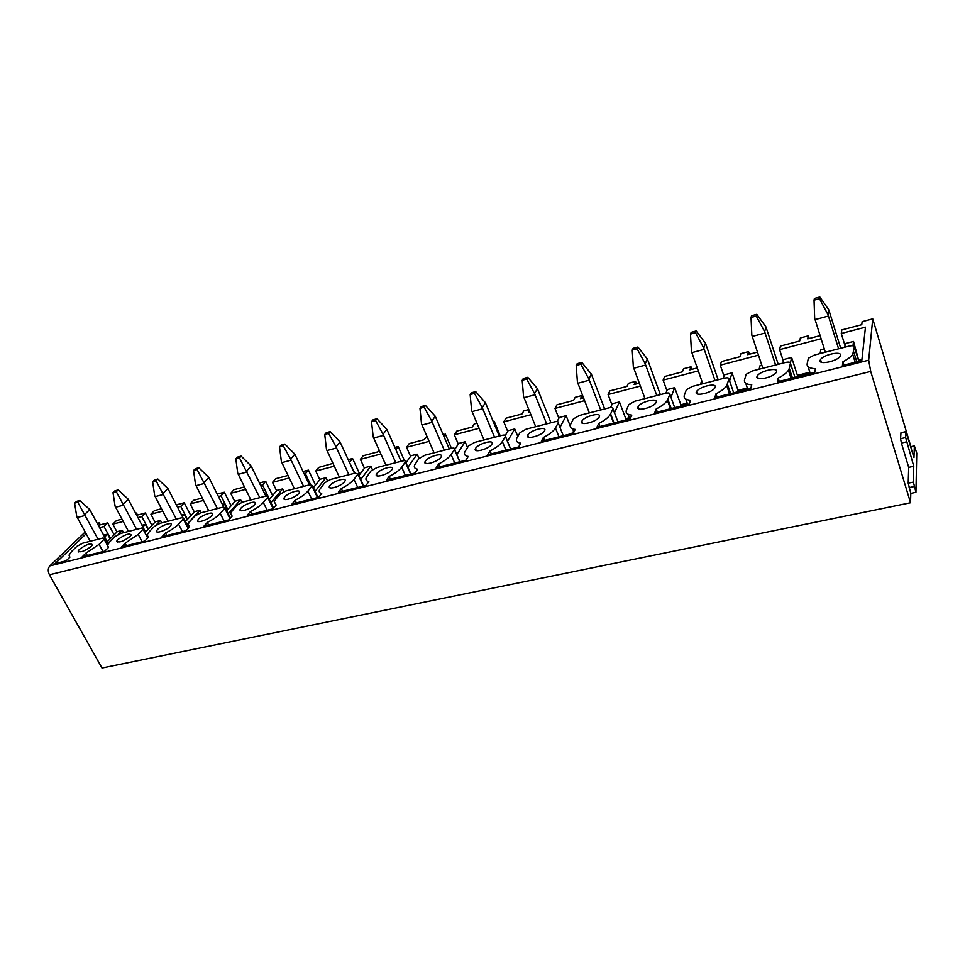 <?xml version="1.0" encoding="UTF-8"?>
<svg xmlns="http://www.w3.org/2000/svg" width="965" height="965" viewBox="0 0 965 965"><rect width="100%" height="100%" fill="white"/><g stroke="black" fill="none" stroke-linecap="round" stroke-linejoin="round"><path stroke-width="1.45" d="M845.002 345.591L841.275 333.492L841.794 329.933L861.781 324.686L862.131 321.659L872.746 318.86L868.681 360.186L870.72 371.429L910.538 502.753L910.791 493.38L915.954 492.307L916.75 453.152L914.362 445.89L913.964 457.555L905.99 431.608L905.653 437.579L900.574 438.713L900.96 432.742L905.918 431.62M910.864 446.662L872.746 318.86M97.26 523.38L99.238 522.861L100.3 524.827M135.667 513.247L136.475 513.042L137.537 515.033M410.571 456.361L406.555 447.278L409.184 443.635L424.118 439.714L426.964 436.421M458.291 444.093L454.322 434.781L456.759 431.138L472.211 427.073L474.225 423.961L476.975 423.237M507.699 431.391L503.766 421.838L505.986 418.195L521.981 413.997L523.826 410.885L528.808 409.57M558.868 418.267L554.984 408.424L556.974 404.793L573.548 400.439L575.176 397.339L582.052 395.517L582.993 397.954M611.906 404.673L608.071 394.528L609.808 390.909L626.985 386.398L628.408 383.298L635.537 381.416L636.454 383.913M666.912 390.62L663.124 380.126L664.583 376.507L682.412 371.827L683.594 368.739L690.988 366.796L691.881 369.342M724.015 376.073L720.252 365.168L721.434 361.573L739.938 356.712L740.867 353.636L748.538 351.61L749.407 354.215M783.327 361.043L779.599 349.632L780.456 346.061L799.683 341.007L800.335 337.955L808.308 335.856L809.152 338.522M137.959 517.59L141.795 516.577L148.381 529.061M136.716 515.25L145.377 512.97L141.795 516.577M135.872 513.645L136.475 513.042M116.994 531.956L112.808 524.164L116.476 520.569L121.964 519.134M112.808 524.164L123.194 521.45M177.56 507.216L180.781 506.372L187.475 519.387M176.33 504.84L184.231 502.765L180.781 506.372M155.063 522.149L150.902 514.2L154.448 510.594L161.493 508.736M150.902 514.2L162.723 511.1M218.44 496.517L221.009 495.853L227.824 509.448M217.222 494.092L224.326 492.222L221.009 495.853M194.327 512.029L190.165 503.923L193.591 500.304L202.3 498.012M190.165 503.923L203.531 500.425M260.659 485.467L262.528 484.985L267.993 496.179M259.44 482.995L265.701 481.354L262.528 484.985M234.821 501.595L230.695 493.308L233.976 489.689L244.459 486.927M230.695 493.308L245.677 489.388M304.289 474.044L305.398 473.755L310.561 484.647M303.082 471.523L308.426 470.124L305.398 473.755M276.629 490.823L272.528 482.367L275.664 478.724L288.028 475.48M272.528 482.367L289.235 477.989M349.39 462.247L354.794 473.224M348.208 459.666L352.563 458.52L349.704 462.163M319.813 479.714L315.736 471.053L318.715 467.41L332.973 463.393M315.736 471.053L334.276 466.204M394.878 447.398L398.183 446.53L395.891 449.654M364.432 468.23L360.391 459.364L363.202 455.721L377.641 451.934L379.088 450.028M360.391 459.364L380.873 453.996M443.188 434.696L445.372 434.129L443.888 436.313M406.555 447.278L429.111 441.379M493.236 421.548L494.201 421.295L493.561 422.332M454.322 434.781L479.086 428.291M529.375 410.981L528.651 412.236L529.761 411.946M503.766 421.838L530.883 414.733M582.052 395.517L580.447 398.629L583.511 397.821M554.984 408.424L584.609 400.668M635.537 381.416L634.15 384.516L639.3 383.153M608.071 394.528L640.374 386.072M663.124 380.126L698.298 370.91M690.988 366.796L689.842 369.872L697.249 367.93M720.252 365.168L758.49 355.156M748.538 351.61L747.646 354.686L757.477 352.104M844.773 347.219L845.268 343.6L853.53 341.465L858.971 361.32M861.986 359.089L859.139 359.812M855.159 362.273L852.734 354.36C850.985 356.821 847.716 359.282 842.94 361.742L842.421 365.482L861.817 360.596L865.472 327.159L841.275 333.492M779.599 349.632L821.106 338.763M268.125 496.456L269.488 499.243M99.564 527.638L103.991 526.48L110.468 538.47M103.641 535.141L107.561 534.128L110.107 538.832M106.813 542.113L117.368 531.594L122.29 530.328L123.568 532.692M142 525.237L145.329 524.369L148.007 529.435M145.534 531.992L155.437 521.763L160.528 520.449L161.782 522.873M181.577 515.008L184.279 514.309L187.101 519.785M185.485 521.522L194.701 511.619L199.948 510.268L201.203 512.729M222.42 504.466L224.459 503.935L227.438 509.882M226.739 510.666L235.219 501.161L240.623 499.761L241.889 502.295M264.615 493.561L265.93 493.224L267.257 495.938M269.344 499.4L277.027 490.365L282.624 488.917L283.939 491.631M308.197 482.307L309.982 484.756M313.372 487.711L320.223 479.207L325.989 477.711L327.412 480.739M358.896 475.528L364.854 467.675L370.813 466.131L372.406 469.641M405.976 462.838L410.994 455.757L417.157 454.165L419.051 458.459M454.708 449.569L458.725 443.43L465.106 441.789L467.543 447.495M505.334 435.36L508.133 430.667L514.743 428.967L517.819 436.482M557.107 421.56L559.302 417.459L566.153 415.686L570.206 425.999M610.556 407.568L612.341 403.756L619.446 401.923L625.742 418.653L629.421 417.724M665.886 393.225L667.334 389.558L674.704 387.653L680.856 404.757L687.225 403.153M700.409 384.335L701.724 380.668M723.255 378.461L724.413 374.818L732.061 372.84L738.044 390.343L747.332 388.002M759.105 369.245L760.07 365.602L761.819 365.156M782.832 363.142L783.676 359.511L791.626 357.448L797.428 375.373L809.84 372.237M820.093 353.564L820.732 349.933L824.327 349.004M779.25 381.38L778.176 378.111L777.308 381.863L814.75 372.442L815.425 368.702C809.502 368.413 806.752 366.784 807.15 363.817L808.356 358.256L814.376 355.036L848.693 346.206C852.288 345.41 854.182 345.639 854.375 346.905L852.734 354.36M853.53 341.465L852.988 345.796M808.308 335.856L807.693 338.896L820.129 335.627M778.176 378.111C783.242 375.506 786.668 372.9 788.441 370.307L789.31 368.365L792.47 378.051M795.003 377.411L790.419 363.31L789.31 368.365M790.419 363.31C790.371 362.032 788.622 361.779 785.184 362.538L752.205 371.018L746.162 374.311L744.546 379.776C743.858 382.767 746.259 384.432 751.759 384.794L750.734 388.557L714.775 397.604L715.982 393.841C721.337 391.078 724.92 388.34 726.705 385.614L728.961 379.076C729.045 377.785 727.441 377.508 724.148 378.232L692.436 386.398L686.356 389.764L684.366 395.119C683.425 398.123 685.5 399.836 690.59 400.258L689.263 404.021L654.704 412.718L656.212 408.955C661.857 406.048 665.585 403.165 667.394 400.306L667.876 399.329L671.23 408.557M674.716 407.688L669.855 394.239L667.876 399.329M669.855 394.239C670.06 392.948 668.588 392.646 665.44 393.334L634.91 401.187L628.806 404.625L626.478 409.884C625.296 412.887 627.069 414.636 631.798 415.119L630.169 418.894L596.925 427.266L598.722 423.478C604.657 420.426 608.541 417.411 610.35 414.431L612.968 408.822C613.294 407.532 611.943 407.206 608.915 407.869L579.519 415.433L573.391 418.943L570.749 424.093C569.338 427.109 570.834 428.882 575.224 429.425L573.319 433.201L541.329 441.258L543.379 437.471C549.616 434.274 553.633 431.126 555.454 428.026L558.976 436.807M563.27 435.734L558.192 422.875L555.466 427.99M558.192 422.875C558.614 421.572 557.384 421.247 554.477 421.874L526.142 429.16L520.014 432.67L516.902 438.074C515.539 440.933 516.818 442.633 520.75 443.188L518.603 446.976L487.783 454.732L490.075 450.945C496.263 447.772 500.353 444.636 502.343 441.536L505.443 436.325C505.841 435.094 504.695 434.781 501.993 435.372L474.671 442.404L468.58 445.866L464.901 451.717C463.707 454.322 464.828 455.902 468.266 456.457L465.89 460.245L436.192 467.711L438.689 463.936C444.817 460.812 448.954 457.7 451.113 454.599L454.744 463.043M459.738 461.789L454.467 449.485L451.113 454.599M454.467 449.485L454.587 449.268C454.949 448.134 453.876 447.832 451.379 448.387L424.998 455.178L418.943 458.592L414.721 464.877C413.683 467.241 414.673 468.701 417.664 469.255L415.071 473.031L386.422 480.232L389.124 476.469C395.18 473.393 399.365 470.305 401.693 467.205L405.505 461.777C405.831 460.715 404.83 460.438 402.514 460.956L377.05 467.506L371.03 470.884L366.266 477.566C365.385 479.714 366.242 481.065 368.835 481.595L366.049 485.371L338.401 492.319L341.296 488.555C347.279 485.528 351.513 482.464 353.974 479.376L357.713 487.47M363.286 486.058L357.87 474.261L353.974 479.376M357.87 474.261L355.325 473.091L330.718 479.424L324.735 482.765L319.463 489.822C318.703 491.764 319.451 492.994 321.707 493.513L318.727 497.277L292.033 503.995L295.097 500.232C301.02 497.24 305.278 494.213 307.883 491.125L312.334 485.516L309.717 484.816L285.93 490.944L279.983 494.237L275.701 499.327L274.217 501.667L276.171 505.021L273.035 508.772L247.233 515.262L250.454 511.522C256.304 508.567 260.598 505.564 263.336 502.488L267.148 510.256M273.167 508.615L267.679 497.397L263.336 502.488M267.679 497.397L268.065 496.794L265.628 496.167L242.613 502.077L236.702 505.346L230.466 513.091L232.155 516.142L228.862 519.894L203.917 526.166L207.294 522.427C213.084 519.52 217.402 516.54 220.249 513.476L225.255 507.711L222.963 507.132L200.696 512.861L194.821 516.082L190.129 521.148L188.139 524.152L189.586 526.902L186.161 530.641L162.023 536.709L165.534 532.982C171.263 530.123 175.606 527.155 178.561 524.104L182.433 531.57M188.163 528.458L183.302 519.037L178.561 524.104M183.302 519.037L183.82 518.277L181.673 517.759L160.106 523.295L154.267 526.492L149.406 531.534L147.15 534.827L148.405 537.324L144.834 541.039L121.481 546.914L125.112 543.211L138.2 534.393L143.689 528.518L141.674 528.036L120.782 533.416L114.992 536.564L109.95 541.594L107.453 545.165L108.526 547.396L104.847 551.099L82.218 556.793L85.969 553.102L99.093 544.369L103.014 551.558M107.899 544.139L104.811 538.434L99.093 544.369M104.811 538.434L102.929 538L82.664 543.211L76.91 546.335L71.724 551.341L68.985 555.164L69.902 557.167L66.102 560.846L55.089 563.62L86.138 533.754M98.321 525.334L107.682 522.885L103.991 526.48M97.755 524.284L99.238 522.861M85.185 532.005L49.794 565.936L868.681 360.186M79.359 549.399L78.177 551.039C80.179 552.849 84.558 551.28 91.349 546.347L92.483 544.743C90.529 542.921 86.15 544.477 79.359 549.399M117.827 539.592L116.753 541.124C118.804 543.066 123.279 541.51 130.191 536.431L131.228 534.948C129.214 532.982 124.75 534.538 117.827 539.592M157.524 529.459L156.571 530.871C155.184 534.164 166.74 530.243 170.298 526.215L171.227 524.851C172.602 521.558 161.143 525.442 157.524 529.459M198.525 519.013L197.68 520.292C196.136 523.778 208.247 519.785 211.721 515.648L212.529 514.417C214.061 510.931 202.059 514.876 198.525 519.013M240.888 508.205L240.14 509.351C238.427 513.042 251.129 508.977 254.519 504.731L255.218 503.646C256.919 499.954 244.326 503.971 240.888 508.205M284.663 497.047L284.048 498.036C282.142 501.945 295.495 497.807 298.764 493.453L299.343 492.524C301.237 488.604 288.004 492.693 284.663 497.047M329.946 485.504L329.439 486.324C327.34 490.461 341.405 486.251 344.541 481.776L345 481.016C347.098 476.867 333.154 481.04 329.946 485.504M376.808 473.55L376.422 474.201C374.106 478.58 388.931 474.285 391.911 469.702L392.26 469.099C394.576 464.72 379.872 468.966 376.808 473.55M425.336 461.173L425.07 461.644C422.513 466.264 438.182 461.897 440.981 457.181L441.222 456.771C443.755 452.151 428.219 456.481 425.336 461.173M475.624 448.351L475.468 448.629C472.657 453.502 489.243 449.051 491.836 444.214L491.957 443.996C494.756 439.123 478.29 443.538 475.624 448.351M527.759 435.058L527.71 435.143C524.622 440.257 542.221 435.734 544.574 430.776L544.586 430.752C547.638 425.613 530.195 430.113 527.759 435.058M581.847 421.271C578.867 426.385 596.744 422.019 599.205 417.001L599.301 416.82C602.063 411.729 584.271 416.192 581.907 421.15L581.847 421.271M637.998 406.953C635.404 411.934 653.353 407.737 655.935 402.707L656.128 402.321C658.504 397.363 640.639 401.669 638.154 406.627L637.998 406.953M696.332 392.067C694.137 396.929 712.194 392.876 714.896 387.858L715.186 387.267C717.152 382.43 699.191 386.603 696.585 391.549L696.332 392.067M756.994 376.603C755.209 381.344 773.399 377.411 776.234 372.406L776.596 371.609C778.152 366.893 760.046 370.934 757.332 375.868L756.994 376.603M820.105 360.512C818.742 365.12 837.138 361.308 840.081 356.326L840.527 355.301C841.649 350.717 823.362 354.662 820.527 359.559L820.105 360.512M797.428 375.373L797.126 376.881M842.94 361.742L843.977 365.084M870.72 371.429L49.432 574.79L102.001 668.021L910.538 502.753M732.061 372.84L729.588 380.91M738.044 390.343L737.61 391.862M680.856 404.757L680.301 406.277M715.982 393.841L717.091 397.025M619.446 401.923L614.476 412.779M625.742 418.653L625.067 420.173M572.583 432.055L571.823 433.575M598.722 423.478L599.88 426.518M514.743 428.967L507.494 441.294M494.201 421.295L500.22 435.83M490.075 450.945L491.281 453.852M417.157 454.165L407.954 467.301M398.183 446.53L404.468 460.691M389.124 476.469L390.379 479.243M325.989 477.711L315.097 491.342M308.426 470.124L315.495 485.069M295.097 500.232L296.376 502.898M240.623 499.761L228.271 513.706M224.326 492.222L231.105 505.769M222.987 505.576L224.459 503.935M207.294 522.427L208.597 524.996M160.528 520.449L156.016 525.129M147.561 533.898L146.897 534.586M145.377 512.97L151.915 525.406M142.868 526.89L145.329 524.369M125.112 543.211L126.439 545.671M906.461 441.898L901.382 443.031L908.704 467.386L913.759 466.288L905.653 437.579M901.382 443.031L900.574 438.713M913.759 466.288L913.373 482.09L915.954 492.307M908.704 467.386L908.21 483.175L910.791 493.38M87.296 555.514L85.969 553.102M107.682 522.885L114.111 534.839M122.29 530.328L118.225 534.393M104.642 537.01L107.561 534.128M49.432 574.79C47.755 571.244 47.876 568.288 49.794 565.936M166.849 535.503L165.534 532.982M184.231 502.765L190.889 515.72M182.301 516.42L184.279 514.309M199.948 510.268L186.933 524.321M251.756 514.128L250.454 511.522M265.701 481.354L272.613 495.552M264.977 494.321L265.93 493.224M282.624 488.917L270.96 502.717M342.563 491.281L341.296 488.555M352.563 458.52L359.812 474.322M370.813 466.131L360.741 479.545M439.919 466.77L438.689 463.936M445.372 434.129L451.475 448.363M465.106 441.789L456.855 454.563M544.574 440.438L543.379 437.471M566.153 415.686L559.99 427.423M657.346 412.055L656.212 408.955M644.536 397.351L643.884 398.883M674.704 387.653L670.977 397.339M791.626 357.448L790.419 362.937M98.08 539.254L77.803 502.282L74.595 503.163L76.537 501.39L79.733 500.509L89.793 509.604L107.199 541.727M74.595 503.163L76.766 516.565L90.24 541.269M77.803 502.282L79.733 500.509M84.618 514.454L89.793 509.604M136.608 529.339L116.307 491.716L113.002 492.62L114.871 490.847L118.176 489.943L128.224 499.219L143.423 527.927M113.002 492.62L115.112 506.263L128.514 531.426M145.558 531.968L143.701 528.458M116.307 491.716L118.176 489.943M123.206 504.092L128.224 499.219M176.354 519.122L156.041 480.799L152.627 481.74L154.448 479.967L157.85 479.026L167.886 488.507L182.892 517.554M152.627 481.74L154.677 495.624L168.007 521.269M156.041 480.799L157.85 479.026M163.049 493.38L167.886 488.507M217.402 508.567L197.077 469.533L193.555 470.51L195.304 468.725L198.814 467.76L208.838 477.446L223.687 506.975M193.555 470.51L195.533 484.647L208.778 510.787M197.077 469.533L198.814 467.76M204.182 482.331L208.838 477.446M259.79 497.663L239.477 457.905L235.834 458.894L237.511 457.12L241.141 456.119L251.141 466.011L265.858 496.106M235.834 458.894L237.752 473.308L250.888 499.954M239.477 457.905L241.141 456.119M246.678 470.908L251.141 466.011M303.601 486.396L290.61 459.099L283.3 445.866L279.536 446.904L281.129 445.118L284.892 444.093L294.856 454.201L309.427 484.9M279.536 446.904L281.382 461.584L294.397 488.76M283.3 445.866L284.892 444.093M290.61 459.099L294.856 454.201M348.908 474.744L336.049 446.879L328.643 433.418L324.747 434.491L326.254 432.718L330.139 431.644L340.066 441.994L354.481 473.308M324.747 434.491L326.496 449.449L339.378 477.193M328.643 433.418L330.139 431.644M336.049 446.879L340.066 441.994M395.771 462.693L383.081 434.25L375.554 420.547L371.525 421.645L372.936 419.871L376.965 418.762L386.832 429.353L401.078 461.33M371.525 421.645L373.19 436.904L385.928 465.227M375.554 420.547L376.965 418.762M383.081 434.25L386.832 429.353M444.298 450.209L431.777 421.162L424.142 407.206L419.968 408.352L421.283 406.579L425.456 405.433L435.263 416.265L449.304 448.918M419.968 408.352L421.536 423.912L434.093 452.838M424.142 407.206L425.456 405.433M431.777 421.162L435.263 416.265M494.562 437.278L482.235 407.592L474.491 393.382L470.16 394.576L471.366 392.803L475.685 391.621L485.431 402.719L499.255 436.071M470.16 394.576L471.62 410.451L483.996 440.004M474.491 393.382L475.685 391.621M482.235 407.592L485.431 402.719M546.66 423.876L534.562 393.539L526.685 379.052L522.198 380.294L523.295 378.521L527.771 377.291L537.433 388.666L551.003 422.767M522.198 380.294L523.549 396.494L535.708 426.699M526.685 379.052L527.771 377.291M534.562 393.539L537.433 388.666M600.7 409.98L588.843 378.943L580.846 364.191L576.189 365.47L577.154 363.709L581.811 362.43L591.364 374.094L604.669 408.967M576.189 365.47L577.42 382.019L589.338 412.911M580.846 364.191L581.811 362.43M588.843 378.943L591.364 374.094M656.791 395.554L645.211 363.793L637.081 348.751L632.244 350.078L633.076 348.329L637.901 347.002L647.358 358.968L660.35 394.649M632.244 350.078L633.342 366.99L644.994 398.593M637.081 348.751L637.901 347.002M645.211 363.793L647.358 358.968M715.053 380.572L703.762 348.063L695.512 332.708L690.482 334.095L691.169 332.358L696.187 330.971L705.512 343.263L718.165 379.776M690.482 334.095L691.435 351.369L702.785 383.732M695.512 332.708L696.187 330.971M703.762 348.063L705.512 343.263M775.607 364.999L764.654 331.695L756.271 316.038L751.035 317.473L751.554 315.748L756.777 314.313L765.957 326.93L778.236 364.324M751.035 317.473L751.832 335.144L762.857 368.28M756.271 316.038L756.777 314.313M764.654 331.695L765.957 326.93M838.597 348.799L828.018 314.662L819.49 298.68L814.038 300.175L814.388 298.462L819.828 296.979L828.851 309.934L840.708 348.256M814.038 300.175L814.677 318.257L825.328 352.213M819.49 298.68L819.828 296.979M828.018 314.662L828.851 309.934M808.055 366.64L810.274 373.576M856.799 361.863L853.76 351.923M854.375 346.905L858.802 361.356M685.765 399.064L687.683 404.419M730.662 393.611L727.405 384.154M728.961 379.076L733.69 392.839M572.619 428.87L573.885 432.091M614.042 422.959L610.616 413.937M612.968 408.822L617.95 421.97M505.913 450.173L502.343 441.536M505.383 436.421L510.569 448.99M405.372 475.468L401.693 467.205M405.324 462.09L410.668 474.141M311.659 499.05L307.883 491.125M312.009 486.022L317.497 497.59M224.097 521.088L220.249 513.476M224.809 508.398L229.959 518.651M142.096 541.727L138.2 534.393M143.109 529.351L147.717 538.036M914.241 446.216L910.815 446.976M905.858 431.922L900.815 433.068M913.373 482.09L908.21 483.175M914.217 486.529L909.042 487.615M104.172 539.339L107.417 545.309M629.88 418.967L628.119 414.274M747.766 389.305L745.704 383.189M85.137 515.443L77.284 517.542M123.725 505.081L115.619 507.252M163.555 494.394L155.196 496.637M204.689 483.356L196.052 485.685M247.185 471.957L238.259 474.358M291.104 460.172L281.877 462.645M336.544 447.989L326.99 450.546M383.563 435.372L373.684 438.026M432.26 422.308L422.019 425.046M482.717 408.762L472.102 411.609M535.032 394.733L524.019 397.689M589.301 380.174L577.878 383.238M645.657 365.047L633.8 368.232M704.209 349.342L691.881 352.647M765.088 333.009L752.266 336.447M828.428 316.013L815.087 319.596M821.36 362.225L820.527 359.559M697.454 393.997L696.585 391.549M729.564 393.877L726.705 385.614M582.764 423.358L581.907 421.15M613.631 423.056L610.35 414.431M476.288 450.583L475.468 448.629M510.654 448.966L505.443 436.325M377.194 475.89L376.422 474.201M410.957 474.056L405.505 461.777M284.735 499.472L284.048 498.036M317.992 497.457L312.334 485.516M198.295 521.498L197.68 520.292M230.454 518.072L225.255 507.711M117.296 542.137L116.753 541.124M914.301 445.902L910.731 446.699M78.684 551.968L78.177 551.039M188.742 527.831L183.82 518.277M157.15 531.98L156.571 530.871M273.59 508.109L268.065 496.794M240.804 510.666L240.14 509.351M363.684 485.962L358.124 473.851M330.175 487.88L329.439 486.324M459.919 461.74L454.587 449.268M425.867 463.465L425.07 461.644M558.94 436.819L555.454 428.026M528.555 437.229L527.71 435.143M670.458 408.762L667.394 400.306M639.023 408.967L638.154 406.627M791.071 378.401L788.441 370.307M758.188 378.425L757.332 375.868"/></g></svg>
